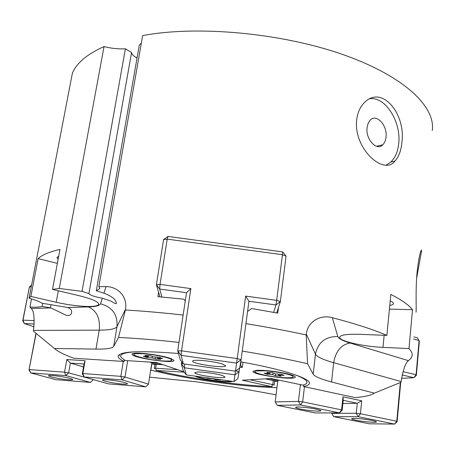 <?xml version="1.0" encoding="UTF-8"?>
<svg xmlns="http://www.w3.org/2000/svg" width="455" height="455" viewBox="0 0 455 455"><rect width="100%" height="100%" fill="white"/><g stroke="black" fill="none" stroke-linecap="round" stroke-linejoin="round"><path stroke-width="0.68" d="M401.828 142.859C401.026 150.867 398.745 156.941 394.98 161.07C383.474 176.165 353.154 147.972 356.703 119.796C357.647 112.249 360.371 106.351 364.87 102.096C382.837 84.738 406.224 115.138 401.828 142.859M416.001 312.21C416.592 310.23 415.381 290.83 416.996 273.324C418.168 262.427 419.425 255.141 420.75 251.473C421.478 249.397 421.7 249.488 421.41 251.734L416.598 278.483M99.77 288.515L98.832 286.593L142.665 35.535L149.524 34.409C205.922 25.656 287.514 34.318 346.562 55.863C405.775 77.424 435.697 107.482 432.25 130.528M98.832 286.593L106.055 286.656C116.144 286.297 127.713 295.255 125.557 309.167L125.415 309.991C143.41 311.061 162.651 312.75 183.137 315.048M185.259 301.017L183.837 299.185L157.891 296.683L158.596 292.224M278.483 307.443L277.766 313.142L251.643 308.496L247.571 311.453M245.939 323.659C267.239 327.105 287.315 330.859 306.181 334.931L306.278 334.089C308.063 320.115 322.163 314.536 332.315 317.698C355.292 323.698 373.475 329.596 386.875 335.398L390.828 294.448C401.594 299.873 408.823 304.958 412.503 309.696L408.988 348.581C411.502 351.249 412.537 353.683 412.093 355.884L410.928 358.398L408.488 360.673C405.615 362.487 403.164 369.449 401.128 381.557L401.065 382.245L374.323 393.16C371.098 395.31 364.683 396.788 355.071 397.596L303.53 386.54C307.079 385.812 309.025 384.799 309.366 383.497C311.322 378.714 283.357 369.375 240.735 361.867M386.244 165.051L390.873 161.991C395.241 157.731 397.858 151.606 398.711 143.615C401.424 121.963 385.18 96.136 369.784 98.763M367.083 127.519C365.411 139.275 376.677 151.441 382.791 144.758C384.577 142.989 385.652 140.453 386.022 137.154C387.637 125.54 376.473 113.267 370.228 120.086L368.146 123.248L367.083 127.519M274.558 381.301L277.715 381.387L276.93 387.745L257.78 386.727C223.621 384.213 180.18 377.485 150.855 370.097L150.702 370.086M99.753 288.612L96.301 290.739L103.945 293.185C112.203 296.33 116.349 299.777 116.366 303.525C116.048 304.003 114.307 303.229 111.151 301.199L102.318 298.207C94.646 296.802 90.175 295.278 88.907 293.64L82.031 291.359L59.281 288.47L104.041 46.581C111.543 48.452 118.664 49.191 125.409 48.799L131.563 52.53L88.907 293.64M104.041 46.581C87.212 54.117 76.668 62.966 72.396 73.136L29.052 298.196C35.376 299.987 39.699 301.676 42.031 303.246L67.71 307.478C70.701 308.666 71.987 310.378 71.566 312.625C71.122 314.9 69.405 315.821 66.424 315.395L50.932 307.938L42.116 306.391C40.279 307.028 37.105 307.284 32.595 307.153L29.95 307.04L31.509 298.912M29.052 298.196L30.866 296.433L56.21 302.274C67.112 304.714 77.225 306.113 86.535 306.454C94.037 306.63 98.092 305.902 98.707 304.276C98.587 301.784 92.029 298.918 79.028 295.676L52.501 289.397L59.281 288.47M58.132 259.242L56.892 257.462L58.689 256.256M42.685 303.36L42.116 306.391M179.008 342.416C157.339 340.016 137.677 338.384 120.029 337.53L118.499 337.456L125.415 309.991M386.875 335.398L359.734 334.317C347.296 333.959 340.596 334.886 339.646 337.11C338.321 340.869 362.777 346.556 382.979 347.37L408.988 348.581M389.412 309.121L412.503 309.696M303.53 386.54L303.718 384.958M306.181 334.931L307.58 363.733C288.038 359.234 266.266 355.019 242.259 351.095M401.128 381.557L333.674 362.692L331.558 381.967L374.323 393.16M331.558 381.967C320.832 379.146 314.706 376.547 313.171 374.169L315.469 354.166C318.051 342.279 325.501 336.399 337.82 336.529C338.594 338.605 342.689 340.772 350.094 343.03L408.488 360.673M307.58 363.733L313.171 374.169M390.202 300.954C392.5 301.898 393.598 302.791 393.484 303.633C393.302 304.429 392.062 305.026 389.77 305.436M277.715 381.387L265.629 378.799M276.071 394.809L232.704 386.938L195.218 381.682L149.587 377.184M124.403 360.132L124.187 361.469L73.767 358.233C64.195 354.763 57.745 351.51 54.412 348.473L95.959 349.104L99.23 330.154L33.465 330.404C34.739 318.381 34.006 311.072 31.258 308.479L29.95 307.04M33.465 330.404L33.334 331.069L54.412 348.473M125.557 309.167L116.992 326.662L113.682 346.38C112.322 348.342 106.419 349.247 95.959 349.104M51.006 304.679L50.425 307.779M52.501 289.397L59.969 249.42C49.237 251.871 41.962 254.931 38.14 258.582L57.358 263.394M30.866 296.433L38.14 258.582M125.409 48.799L82.031 291.359M131.563 52.53C131.831 54.458 133.662 56.255 137.057 57.933M141.329 43.219L139.332 44.931L96.301 290.739M150.855 370.097L151.851 363.801L154.91 364.574M162.31 364.478L151.851 363.801M113.682 346.38L118.499 337.456M178.457 353.501C140.362 350.458 120.251 351.294 118.124 356.003C117.845 357.584 119.87 359.404 124.187 361.469M122.31 384.031C112.442 383.332 97.444 379.771 104.03 379.652L107.607 379.777C115.297 380.516 121.525 381.614 126.291 383.07C128.691 384.054 127.36 384.373 122.31 384.031M68.261 379.749C58.979 379.095 43.652 375.54 49.885 375.449L52.962 375.563C60.629 376.319 66.874 377.434 71.691 378.901C73.807 379.771 72.663 380.056 68.261 379.749M127.696 360.678L125.017 377.064L122.088 379.874L84.118 376.973L82.321 373.885L84.044 364.011L70.366 363.084L66.811 359.53L85.068 360.718L82.827 373.538L120.831 376.359L123.294 361.412M83.521 366.997L70.366 363.084L68.62 372.867L64.542 372.184L66.811 359.53M84.044 364.011L85.068 360.718M82.321 373.885L82.827 373.538L84.118 376.973L108.404 383.861L145.645 386.83L122.088 379.874L120.831 376.359L125.017 377.064L148.495 384.122L145.645 386.83M36.121 333.475L29.023 369.915L30.633 372.884L29.302 369.568L64.542 372.184L65.844 375.574L30.633 372.884L55.828 379.663L90.454 382.427L65.844 375.574L68.62 372.867L93.201 379.55M93.156 379.811L90.454 382.427M34.222 324L24.36 323.59L22.75 320.712L29.433 286.883L23.006 320.161L34.267 320.604M29.023 369.915L35.939 333.322M22.75 320.712L23.006 320.161L24.36 323.59L34 326.781M31.224 286.912L29.433 286.883L31.583 285.058M149.718 362.078L151.851 362.789L158.602 363.221M148.495 384.122L151.851 362.789M194.786 372.753L197.538 372.031C203.186 371.769 217.541 373.839 222.688 375.665L224.969 376.973C225.464 379.379 194.592 375.057 194.786 372.753M192.601 361.207C192.539 360.661 193.767 360.349 196.287 360.28C202.623 360.053 216.762 362.1 222.563 364.085L225.629 365.814C226.146 368.681 192.442 363.977 192.601 361.207M183.337 363.886L235.462 371.166L236.6 363.101L181.09 355.372L183.337 363.886L180.174 359.66L177.729 350.879L186.51 292.713L159.677 289.033L161.935 297.03M186.231 374.88L234.001 381.569L234.951 374.835L184.36 367.771L186.231 374.88L183.337 370.996L181.289 363.659L181.602 361.571M159.95 296.859L156.395 284.693L159.677 289.033L160.046 284.386L156.395 284.693L163.578 239.614L167.213 239.125L168.003 236.424L282.674 251.916L282.453 254.703L286.064 256.176L280.348 301.659L276.668 300.346L275.946 304.964L248.936 301.267L241.105 359.695L236.6 363.101L245.655 296.103L276.668 300.346L282.453 254.703L167.213 239.125L160.046 284.386L190.867 288.606L181.534 350.845L237.214 358.591L241.105 359.695L239.694 367.959L235.462 371.166M181.09 355.372L181.534 350.845L177.729 350.879L181.09 355.372M168.003 236.424L163.578 239.614M286.064 256.176L282.674 251.916M273.688 312.375L275.946 304.964L280.348 301.659L276.714 312.943M248.936 301.267L245.655 296.103M207.07 360.997L211.757 361.668M235.872 370.859L239.051 371.724L237.88 378.623L234.001 381.569M239.546 368.072L239.051 371.724L234.951 374.835L235.445 371.161M183.172 363.67L181.289 363.659L184.36 367.771L184.73 364.085M186.51 292.713L190.867 288.606M315.531 409L319.552 410.006C325.547 411.911 310.714 411.195 300.926 409.147C295.511 407.987 294.214 407.271 297.041 406.998C301.921 406.946 308.08 407.617 315.531 409M371.689 420.397L375.176 421.262C380.92 423.059 365.638 422.24 356.339 420.289C351.578 419.283 350.464 418.651 352.983 418.407C357.954 418.355 364.188 419.021 371.689 420.397M401.526 378.333L413.885 377.707L402.152 374.954M304.44 386.733L302.672 401.879L341.591 409.875L342.985 396.817L361.714 400.815L360.4 413.743L396.777 421.222L400.332 382.564M342.894 403.539L357.272 403.289L343.235 400.32L342.166 410.382L339.476 412.867L300.584 404.95L277.26 405.337L315.269 412.958L339.476 412.867L341.591 409.875L342.166 410.382M331.74 412.895L331.689 413.35L356.248 413.271L357.272 403.289L361.714 400.815M397.118 421.66L396.777 421.222L394.633 424.088L358.273 416.689L333.657 416.649L369.272 423.793L394.633 424.088L397.118 421.66L400.718 382.393M413.788 336.933L417.406 337.872L419.345 341.256L416.348 375.358L416.086 374.727L419.095 340.499L413.595 339.077M331.689 413.35L333.657 416.649M356.248 413.271L358.273 416.689L360.4 413.743L356.248 413.271M269.371 378.571L277.851 380.391L275.19 401.919L298.452 401.401L300.402 384.839M277.851 380.391L279.353 380.306M275.19 401.919L277.26 405.337M298.452 401.401L300.584 404.95L302.672 401.879L298.452 401.401M342.985 396.817L343.235 400.32M402.993 371.627L416.086 374.727L413.885 377.707L416.348 375.358M173.838 360.292C175.857 364.063 133.503 358.148 132.041 354.462C131.66 353.78 132.775 353.359 135.391 353.205C143.086 352.659 164.175 355.873 171.074 358.637L173.838 360.292M295.21 377.223C293.941 380.551 251.234 374.584 253.048 371.343L256.506 370.381C264.224 369.71 285.404 372.577 292.423 375.25C294.595 376.04 295.522 376.7 295.21 377.223M232.477 381.353C229.548 383.315 198.312 378.941 195.246 376.143M154.33 368.345L154.95 364.313L162.782 364.637M240.928 361.901L240.502 365.069L242.145 367.521L239.825 367.196M273.284 380.568L274.587 381.051L274.081 385.101L272.778 384.617L273.284 380.568L265.157 378.827M271.021 378.514L302.95 385.146C310.333 383.025 307.546 379.504 294.595 374.59M184.212 372.173L156.213 370.467C189.348 378.492 238.5 385.385 271.703 386.631L242.31 380.221L243.402 380.158M134.663 351.823C123.635 352.642 119.119 354.496 121.121 357.374L124.875 360.263L126.723 360.616L156.344 362.498M196.987 376.387C199.057 378.003 212.849 380.659 222.387 381.307C226.789 381.614 229.57 381.546 230.725 381.108M205.802 377.622L207.878 378.327L212.804 378.679L215.676 379.663L220.612 380.022L219.02 379.47M215.659 378.998L215.676 379.663M208.145 377.946L207.878 378.327M142.148 353.666L135.613 353.717C127.155 354.661 148.717 360.206 163.351 360.969C171.108 361.355 173.543 360.713 170.653 359.046C166.746 357.016 151.725 354.166 142.148 353.666M148.518 356.606L143.274 356.293L146.829 357.505L152.061 357.823L155.559 359.029L160.808 359.348L157.322 358.142L162.623 358.466L159.119 357.243L153.801 356.925L150.235 355.696L144.94 355.378L148.518 356.606L149.075 355.622M157.117 357.124L157.322 358.142M155.445 357.021L155.559 359.029M152.368 356.43L152.061 357.823M147.471 356.544L146.829 357.505M265.333 370.842L256.705 370.882C248.726 371.9 267.608 376.723 282.606 377.616C291.956 378.116 295.09 377.474 292.008 375.671C286.076 373.43 277.18 371.82 265.333 370.842M269.815 373.527L264.127 373.157L267.034 374.283L272.699 374.658L275.559 375.773L281.241 376.154L278.403 375.034L284.147 375.415L281.304 374.283L275.537 373.908L272.642 372.764L266.892 372.389L269.815 373.527L270.287 372.611M278.193 374.078L278.403 375.034M275.565 373.908L275.559 375.773M273.102 372.946L272.699 374.658M267.676 373.39L267.034 374.283M384.151 335.289L382.979 347.37M350.094 343.03C341.227 344.537 335.756 351.089 333.674 362.692C323.022 359.695 316.953 356.857 315.469 354.166L306.278 334.089M332.315 317.698L337.82 336.529M100.504 303.815C112.3 307 117.794 314.615 116.992 326.662C115.587 328.931 109.666 330.097 99.23 330.154C100.39 318.523 96.784 310.776 88.406 306.915C95.692 306.693 99.725 305.663 100.504 303.815L102.318 298.207M31.258 308.479L50.932 307.938M58.337 290.779L56.21 302.274M67.71 307.478L88.406 306.915M103.945 293.185L106.055 286.656M271.612 386.397L272.778 384.617L249.869 379.76M156.213 370.467L155.855 370.359M124.875 360.263L123.749 359.604M154.313 368.681L154.325 368.317L155.604 368.226L177.797 369.716M156.23 364.21L155.604 368.226L156.287 370.256M240.2 365.001L240.507 365.046L241.048 361.924L240.502 365.069M242.31 380.221L270.856 378.48M300.8 384.924L301.091 384.987M304.429 384.657L302.95 385.146M243.135 362.299L242.145 367.521M126.723 360.616L127.042 360.639M156.486 362.504L183.928 371.792M271.703 386.631L272.187 386.596M390.873 161.991L394.98 161.07M376.558 146.282L382.791 144.758M309.4 383.184L309.366 383.497M119.58 355.753L119.153 354.678"/></g></svg>
